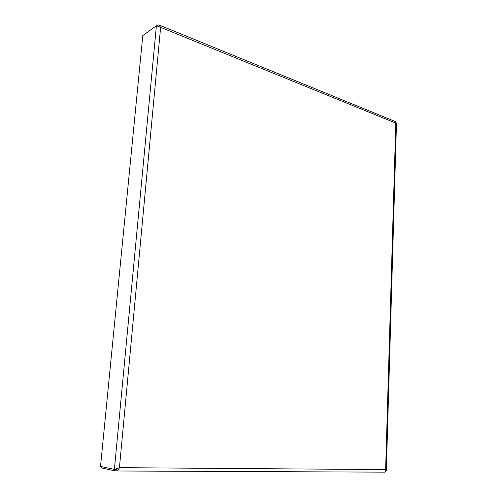 <?xml version="1.0" encoding="UTF-8"?>
<svg xmlns="http://www.w3.org/2000/svg" width="497" height="497" viewBox="0 0 497 497"><rect width="100%" height="100%" fill="white"/><g stroke="black" fill="none" stroke-linecap="round" stroke-linejoin="round"><path stroke-width="0.75" d="M116.168 469.541L115.77 469.541L115.882 470.982C117.404 470.827 118.584 469.721 119.429 467.665L114.391 469.367L115.639 469.373L117.193 468.404M156.412 25.726L114.391 469.367L100.518 466.428L142.801 35.579L156.412 25.726L160.618 27.341L158.997 24.962L157.735 24.943L157.648 25.875M159.115 25.005L395.556 121.647L395.805 123.101L396.482 123.119L386.343 470.261M157.735 24.943L156.661 25.726M385.691 470.821L386.343 470.311L385.629 469.597C385.821 471.175 385.51 472.026 384.703 472.15L384.585 472.138M114.95 469.367L115.956 469.553L118.466 468.006M115.633 470.97L101.742 467.988L101.866 466.714M119.429 467.665L385.629 469.597L395.805 123.101L160.618 27.341L119.429 467.665M384.703 472.15L115.882 470.982"/></g></svg>
